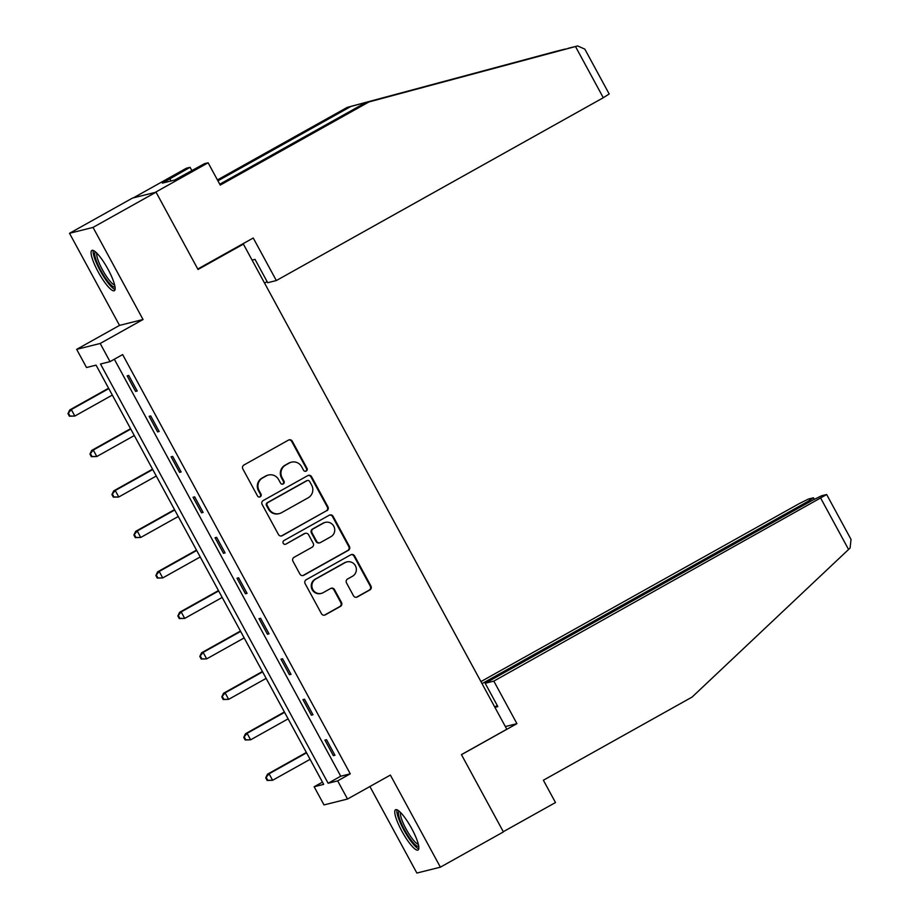 <?xml version="1.0" encoding="UTF-8"?>
<svg xmlns="http://www.w3.org/2000/svg" width="919" height="919" viewBox="0 0 919 919"><rect width="100%" height="100%" fill="white"/><g stroke="black" fill="none" stroke-linecap="round" stroke-linejoin="round"><path stroke-width="1.38" d="M306.257 471.068A2.033 1.976 75.9 0 0 307.015 468.311L292.322 441.258A2.906 2.826 75.9 0 0 288.474 440.098L243.937 465.003A2.906 2.826 75.9 0 0 242.846 468.931L257.527 495.984A2.033 1.976 75.9 0 0 260.226 496.8A2.033 1.976 75.9 0 0 260.996 494.054L259.089 490.551A9.282 9.052 75.9 0 1 262.593 477.972L266.303 475.893A9.282 9.052 75.9 0 1 278.641 479.615L280.548 483.118A2.033 1.976 75.9 0 0 283.247 483.934A2.033 1.976 75.9 0 0 284.005 481.177L282.11 477.685A9.282 9.052 75.9 0 1 285.602 465.106L289.313 463.027A9.282 9.052 75.9 0 1 301.65 466.749L303.557 470.252A2.033 1.976 75.9 0 0 306.257 471.068M305.453 471.309A2.033 1.976 75.9 0 0 306.383 468.472L291.691 441.419A2.906 2.826 75.9 0 0 288.83 439.925M259.434 497.041A2.033 1.976 75.9 0 0 260.364 494.204L258.457 490.712L259.089 490.551M282.443 484.175A2.033 1.976 75.9 0 0 283.374 481.338L281.467 477.834L282.11 477.685M411.758 828.651A23.067 4.94 -119.2 0 0 395.538 809.765A23.067 4.94 -119.2 0 0 401.844 831.132A23.067 4.94 -119.2 0 0 418.053 850.029A23.067 4.94 -119.2 0 0 411.758 828.651M108.063 269.324A23.067 4.94 -119.2 0 0 91.854 250.439A23.067 4.94 -119.2 0 0 98.149 271.806A23.067 4.94 -119.2 0 0 114.358 290.691A23.067 4.94 -119.2 0 0 108.063 269.324M353.482 595.776A2.906 2.826 75.9 0 0 357.342 596.948L369.84 589.952A2.906 2.826 75.9 0 0 370.931 586.023L354.619 555.972A2.906 2.826 75.9 0 0 350.759 554.812L306.222 579.717A2.906 2.826 75.9 0 0 305.131 583.645L321.443 613.697A2.906 2.826 75.9 0 0 325.303 614.857L340.398 606.425A2.906 2.826 75.9 0 0 341.489 602.485L334.505 589.63A2.906 2.826 75.9 0 0 330.645 588.47L323.166 592.652A7.766 7.57 75.9 0 1 312.426 588.631A7.766 7.57 75.9 0 1 315.768 579.027L345.084 562.635A7.766 7.57 75.9 0 1 355.825 566.655A7.766 7.57 75.9 0 1 352.482 576.259L347.6 578.993A2.906 2.826 75.9 0 0 346.509 582.922L353.482 595.776M337.664 780.874L347.531 799.025L324.016 804.918L314.149 786.756L323.683 784.366L96.058 365.13L86.524 367.52L76.668 349.358L100.182 343.476L110.039 361.627L100.504 364.016L328.129 783.252L337.664 780.874L350.265 773.821L122.641 354.585L110.039 361.627M156.046 192.174L93.026 227.407L69.511 233.3L132.531 198.056L156.046 192.174L198.022 269.485L243.397 244.109L506.806 729.249L461.43 754.614L503.405 831.925L440.385 867.168L390.38 775.073L347.531 799.025M69.511 233.3L119.516 325.395L143.031 319.513L93.026 227.407M143.031 319.513L100.182 343.476M326.842 510.757A2.906 2.826 75.9 0 0 327.934 506.828L311.61 476.777A2.906 2.826 75.9 0 0 307.762 475.617L263.225 500.522A2.906 2.826 75.9 0 0 262.133 504.451L278.446 534.502A2.906 2.826 75.9 0 0 282.305 535.662L326.199 510.918A2.906 2.826 75.9 0 0 327.29 506.989L310.978 476.938A2.906 2.826 75.9 0 0 308.118 475.445M333.115 516.375L349.427 546.426A2.906 2.826 75.9 0 1 348.335 550.355L303.798 575.26A2.906 2.826 75.9 0 1 299.939 574.099L292.966 561.245A2.906 2.826 75.9 0 1 294.057 557.305L312.115 547.207A2.906 2.826 75.9 0 0 313.207 543.278L308.577 534.743A2.906 2.826 75.9 0 0 304.717 533.583L285.912 544.105A2.033 1.976 75.9 0 1 283.098 543.049A2.033 1.976 75.9 0 1 283.982 540.533L329.255 515.214A2.906 2.826 75.9 0 1 333.115 516.375L332.483 516.535L348.795 546.587L349.427 546.426M369.897 786.526L416.87 873.05L440.385 867.168M243.397 244.109L241.444 244.603M114.335 359.226L340.742 776.21L350.265 773.821M127.155 375.848L135.598 391.414L137.195 391.023L128.74 375.457L127.155 375.848M149.131 416.318L157.574 431.884L159.171 431.493L150.716 415.928L149.131 416.318M171.095 456.789L179.55 472.355L181.135 471.964L172.692 456.398L171.095 456.789M193.07 497.259L201.525 512.825L203.11 512.434L194.667 496.869L193.07 497.259M215.046 537.73L223.501 553.307L225.086 552.905L216.631 537.339L215.046 537.73M237.022 578.212L245.476 593.777L247.062 593.375L238.607 577.81L237.022 578.212M258.997 618.682L267.452 634.248L269.037 633.846L260.582 618.28L258.997 618.682M280.973 659.153L289.416 674.718L291.013 674.316L282.558 658.751L280.973 659.153M302.948 699.623L311.392 715.189L312.988 714.787L304.534 699.221L302.948 699.623M324.912 740.094L333.367 755.659L334.953 755.257L326.509 739.692L324.912 740.094M322.466 782.115L314.149 786.756M119.516 325.395L76.668 349.358M340.742 776.21L328.129 783.252M135.598 391.414L136.988 390.644M157.574 431.884L158.964 431.114M179.55 472.355L180.94 471.585M201.525 512.825L202.915 512.055M223.501 553.307L224.879 552.526M245.476 593.777L246.855 592.996M267.452 634.248L268.83 633.467M289.416 674.718L290.806 673.937M311.392 715.189L312.782 714.408M333.367 755.659L334.757 754.878M291.484 462.165L290.841 462.326A9.282 9.052 75.9 0 0 288.681 463.187L289.313 463.027M281.467 477.834A9.282 9.052 75.9 0 1 284.959 465.267L288.681 463.187M268.463 475.031L267.831 475.192A9.282 9.052 75.9 0 0 265.66 476.053L266.303 475.893M258.457 490.712A9.282 9.052 75.9 0 1 261.949 478.133L265.66 476.053M281.294 535.995A2.906 2.826 75.9 0 0 281.662 535.823L326.199 510.918M309.669 481.522A2.033 1.976 75.9 0 0 306.969 480.706L267.877 502.567A2.033 1.976 75.9 0 0 267.119 505.312L269.118 509.011A9.282 9.052 75.9 0 0 281.455 512.733L308.187 497.788A9.282 9.052 75.9 0 0 311.679 485.209L309.669 481.522M307.451 480.522L306.808 480.671A2.033 1.976 75.9 0 0 306.337 480.867L306.969 480.706M279.296 513.595L278.652 513.755A9.282 9.052 75.9 0 1 268.486 509.172L266.476 505.473A2.033 1.976 75.9 0 1 267.245 502.727L306.337 480.867M302.799 575.593A2.906 2.826 75.9 0 0 303.167 575.42L347.704 550.515A2.906 2.826 75.9 0 0 348.795 546.587M305.395 533.319L304.763 533.479A2.906 2.826 75.9 0 0 304.086 533.744L285.912 544.105M330.863 536.73A7.766 7.57 75.9 0 0 325.28 522.383A7.766 7.57 75.9 0 0 323.465 523.106L313.126 528.884A2.906 2.826 75.9 0 0 312.035 532.813L316.676 541.337A2.906 2.826 75.9 0 0 320.524 542.509L330.863 536.73M325.28 522.383L324.637 522.543A7.766 7.57 75.9 0 0 322.822 523.267L323.465 523.106M319.846 542.773L319.215 542.934A2.906 2.826 75.9 0 1 316.033 541.498L311.403 532.974A2.906 2.826 75.9 0 1 312.494 529.045L322.822 523.267M332.483 516.535A2.906 2.826 75.9 0 0 329.622 515.042M346.9 561.911L346.268 562.072A7.766 7.57 75.9 0 0 344.453 562.796L345.084 562.635M321.351 593.375L320.708 593.536A7.766 7.57 75.9 0 1 315.125 579.188L344.453 562.796M324.304 615.19A2.906 2.826 75.9 0 0 324.66 615.018L339.754 606.574A2.906 2.826 75.9 0 0 340.846 602.646L333.873 589.791A2.906 2.826 75.9 0 0 331.012 588.298M356.342 597.27A2.906 2.826 75.9 0 0 356.71 597.097L369.208 590.113A2.906 2.826 75.9 0 0 370.3 586.184L353.976 556.133A2.906 2.826 75.9 0 0 351.127 554.639M108.591 388.22L69.718 409.954L71.303 409.564L74.83 416.043L112.325 395.078M108.798 388.599L71.303 409.564L67.972 413.619L69.384 416.215L70.016 416.054L68.615 413.458M70.016 416.054L74.83 416.043L69.384 416.215M67.972 413.619L69.718 409.954M115.001 286.762A19.954 4.273 60.8 0 1 106.156 279.123A19.954 4.273 60.8 0 1 95.542 251.944M96.886 253.219A18.483 3.963 -119.2 0 0 107.339 277.699A18.483 3.963 -119.2 0 0 114.634 284.947M93.267 250.462A22.918 4.905 -119.2 0 0 106.317 280.559A22.918 4.905 -119.2 0 0 115.082 289.474M418.696 846.089A19.954 4.273 60.8 0 1 409.851 838.45A19.954 4.273 60.8 0 1 399.225 811.282M400.581 812.545A18.483 3.963 -119.2 0 0 411.034 837.037A18.483 3.963 -119.2 0 0 418.317 844.274M396.962 809.8A22.918 4.905 -119.2 0 0 410 839.886A22.918 4.905 -119.2 0 0 418.765 848.8M575.489 46.524L577.626 45.95L584.817 49.109L609.182 93.979L603.289 97.736L575.489 46.524L368.967 101.94L220.238 185.098L208.131 162.789L155.196 192.393L133.393 197.849L186.327 168.246L190.084 167.304L162.364 183.122L174.621 180.055L204.374 163.731L208.131 162.789M219.756 184.214L365.222 102.871L577.626 45.95M365.222 102.871L368.967 101.94M264.557 283.075L267.119 281.651M191.922 170.693L190.084 167.304M556.098 51.338L347.175 107.397L350.92 106.455L217.918 180.825M347.175 107.397L217.435 179.929M555.949 51.372L350.92 106.455M252.082 260.1L255.022 259.365L267.693 282.719L276.343 280.548L603.289 97.736M197.769 269.026L253.242 238.01L276.343 280.548M171.037 180.951L169.923 178.895M493.825 681.117L826.663 494.537L821.609 495.755L812.132 500.453L485.186 683.276L493.825 681.117L516.926 723.655L505.347 726.561M826.663 494.537L851.028 539.407L850.086 548.046L692.099 697.061L543.37 780.231L555.49 802.54L503.29 831.718M808.203 502.659L807.629 501.59L813.281 497.834L808.444 499.04L798.979 503.75L480.936 681.588M807.629 501.59L482.038 683.633M494.927 707.354L497.857 706.619L485.186 683.276M461.464 754.671L516.926 723.655M497.282 705.551L494.721 706.987M130.567 428.691L91.693 450.425L93.278 450.034L96.805 456.513L134.3 435.549M130.774 429.07L93.278 450.034L89.947 454.089L91.36 456.686L91.992 456.525L90.579 453.929M91.992 456.525L96.805 456.513L91.36 456.686M89.947 454.089L91.693 450.425M152.543 469.161L113.669 490.907L115.254 490.505L118.781 496.984L156.264 476.031M152.749 469.54L115.254 490.505L111.923 494.56L113.336 497.156L113.967 496.995L112.555 494.399M113.967 496.995L118.781 496.984L113.336 497.156M111.923 494.56L113.669 490.907M174.518 509.631L135.644 531.377L137.23 530.975L140.745 537.466L178.24 516.501M174.725 510.011L137.23 530.975L133.898 535.03L135.3 537.626L135.943 537.466L134.53 534.869M135.943 537.466L140.745 537.466L135.3 537.626M133.898 535.03L135.644 531.377M196.494 550.102L157.608 571.848L159.205 571.446L162.72 577.936L200.216 556.971M196.7 550.481L159.205 571.446L155.874 575.501L157.275 578.097L157.919 577.936L156.506 575.34M157.919 577.936L162.72 577.936L157.275 578.097M155.874 575.501L157.608 571.848M218.469 590.572L179.584 612.318L181.181 611.916L184.696 618.407L222.191 597.442M218.665 590.951L181.181 611.916L177.849 615.971L179.251 618.567L179.883 618.407L178.481 615.81M179.883 618.407L184.696 618.407L179.251 618.567M177.849 615.971L179.584 612.318M240.433 631.043L201.56 652.789L203.145 652.387L206.672 658.877L244.167 637.912M240.64 631.422L203.145 652.387L199.814 656.442L201.227 659.038L201.858 658.877L200.457 656.281M201.858 658.877L206.672 658.877L201.227 659.038M199.814 656.442L201.56 652.789M262.409 671.513L223.535 693.259L225.121 692.857L228.647 699.348L266.142 678.383M262.616 671.892L225.121 692.857L221.789 696.912L223.202 699.508L223.834 699.348L222.432 696.751M223.834 699.348L228.647 699.348L223.202 699.508M221.789 696.912L223.535 693.259M284.385 711.984L245.511 733.73L247.096 733.328L250.623 739.818L288.118 718.853M284.591 712.363L247.096 733.328L243.765 737.383L245.178 739.979L245.81 739.818L244.397 737.222M245.81 739.818L250.623 739.818L245.178 739.979M243.765 737.383L245.511 733.73M306.36 752.454L267.486 774.2L269.072 773.798L272.598 780.288L310.082 759.324M306.567 752.833L269.072 773.798L265.74 777.853L267.153 780.449L267.785 780.288L266.372 777.704M267.785 780.288L272.598 780.288L267.153 780.449M265.74 777.853L267.486 774.2M306.383 468.472L307.015 468.311M260.364 494.204L260.996 494.054M283.374 481.338L284.005 481.177M284.959 465.267L285.602 465.106M261.949 478.133L262.593 477.972M291.691 441.419L292.322 441.258M281.662 535.823L282.305 535.662M310.978 476.938L311.61 476.777M327.29 506.989L327.934 506.828M267.245 502.727L267.877 502.567M266.476 505.473L267.119 505.312M268.486 509.172L269.118 509.011M347.704 550.515L348.335 550.355M303.167 575.42L303.798 575.26M304.086 533.744L304.717 533.583M312.494 529.045L313.126 528.884M311.403 532.974L312.035 532.813M316.033 541.498L316.676 541.337M315.125 579.188L315.768 579.027M333.873 589.791L334.505 589.63M340.846 602.646L341.489 602.485M339.754 606.574L340.398 606.425M324.66 615.018L325.303 614.857M353.976 556.133L354.619 555.972M370.3 586.184L370.931 586.023M369.208 590.113L369.84 589.952M356.71 597.097L357.342 596.948M577.488 45.984L568.034 48.351M565.265 49.04L555.811 51.407M430.276 85.421L431.16 84.927M848.582 549.505L820.782 498.293M813.51 497.834L814.291 499.27"/></g></svg>
